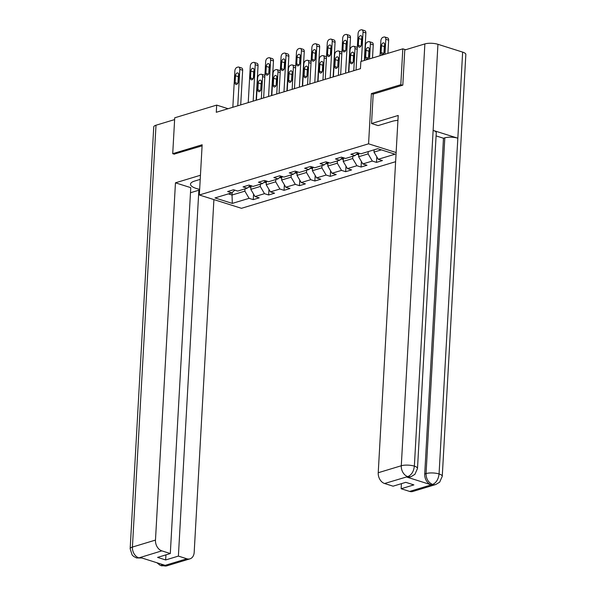 <?xml version="1.0" encoding="UTF-8"?>
<svg xmlns="http://www.w3.org/2000/svg" width="596" height="596" viewBox="0 0 596 596"><rect width="100%" height="100%" fill="white"/><g stroke="black" fill="none" stroke-linecap="round" stroke-linejoin="round"><path stroke-width="0.89" d="M402.516 85.235L400.81 84.699L371.382 93.594L368.574 143.815L199.34 194.989L241.462 208.309L395.617 161.695M368.574 143.815L396.131 152.531M232.313 203.4L249.098 198.326L253.255 199.638L259.178 197.85L255.021 196.538L264.497 193.67L268.654 194.981L274.577 193.193L270.428 191.875L279.904 189.014L284.061 190.325L289.984 188.537L285.827 187.219L295.303 184.35L299.46 185.669L305.383 183.873L301.233 182.562L310.71 179.694L314.867 181.013L320.79 179.217L316.632 177.906L326.116 175.038L330.266 176.349L336.196 174.561L332.039 173.25L341.515 170.381L345.673 171.693L351.595 169.905L347.438 168.586L356.922 165.725L361.072 167.036L367.002 165.248L362.845 163.93L372.321 161.062L376.478 162.38L382.401 160.585L378.244 159.274L395.029 154.2L377.73 148.724L360.938 153.798L356.788 152.487L350.858 154.275L355.015 155.593L345.538 158.462L341.381 157.143L335.459 158.938L339.616 160.249L330.132 163.118L325.982 161.799L320.052 163.595L324.209 164.906L314.733 167.774L310.576 166.463L304.653 168.251L308.81 169.562L299.326 172.43L295.176 171.119L289.246 172.907L293.403 174.226L283.927 177.087L279.77 175.775L273.847 177.563L278.004 178.882L268.52 181.75L264.371 180.432L258.44 182.227L262.598 183.538L253.121 186.406L248.964 185.088L243.041 186.883L247.198 188.194L237.715 191.063L233.558 189.751L227.635 191.54L231.792 192.851L215.007 197.932L232.313 203.4L232.03 195.026L244.867 191.145L244.993 188.865M228.089 108.71L216.691 105.105L216.288 112.279L360.446 68.689L360.848 61.515L402.814 48.827L400.81 84.699M368.216 151.6L368.09 153.887L358.613 156.748L358.814 153.127M358.077 152.896L355.015 155.593M372.321 161.062L368.09 153.887M362.845 163.93L358.613 156.748M352.817 156.256L352.683 158.543L343.207 161.412L343.408 157.784M342.32 157.858A4.001 2.92 73.2 0 0 342.618 158.104L342.648 157.575L339.616 160.249M356.922 165.725L352.683 158.543M347.438 168.586L343.207 161.412M337.41 160.913L337.284 163.2L327.807 166.068L328.009 162.44M327.271 162.209L324.209 164.906M341.515 170.381L337.284 163.2M332.039 173.25L327.807 166.068M322.004 165.576L321.877 167.856L312.401 170.724L312.602 167.103M311.514 167.178A4.001 2.92 73.2 0 0 311.812 167.416L311.842 166.887L308.81 169.562M326.116 175.038L321.877 167.856M316.632 177.906L312.401 170.724M306.605 170.232L306.478 172.52L296.994 175.38L297.203 171.76M296.465 171.529L293.403 174.226M310.71 179.694L306.478 172.52M301.233 182.562L296.994 175.38M291.198 174.889L291.072 177.176L281.595 180.037L281.796 176.416M280.709 176.49A4.001 2.92 73.2 0 0 281.007 176.736L281.036 176.2L278.004 178.882M295.303 184.35L291.072 177.176M285.827 187.219L281.595 180.037M275.799 179.545L275.672 181.832L266.189 184.7L266.397 181.072M265.66 180.841L262.598 183.538M279.904 189.014L275.672 181.832M270.428 191.875L266.189 184.7M260.392 184.201L260.266 186.488L250.789 189.357L250.99 185.728M249.903 185.803A4.001 2.92 73.2 0 0 250.201 186.049L250.231 185.52L247.198 188.194M264.497 193.67L260.266 186.488M255.021 196.538L250.789 189.357M232.172 192.523L232.03 195.026L228.395 193.879M234.854 190.154L231.792 192.851M249.098 198.326L244.867 191.145M199.34 194.989L202.148 144.768L172.721 153.671L174.427 154.208M172.721 153.671L174.725 117.799L216.691 105.105M405.66 49.729L402.814 48.827M374.139 149.812L374.012 152.092L381.358 149.872M378.244 159.274L374.012 152.092M253.255 199.638L253.568 194.065M268.654 194.981L268.967 189.409M284.061 190.325L284.374 184.745M299.46 185.669L299.773 180.089M314.867 181.013L315.18 175.433M330.266 176.349L330.579 170.776M345.673 171.693L345.985 166.12M361.072 167.036L361.385 161.456M376.478 162.38L376.791 156.8M371.382 93.594L373.185 94.168M232.835 107.28L234.869 70.835A3.017 1.848 -72.5 0 1 237.007 67.37L237.99 67.072A3.017 1.848 -72.5 0 1 238.743 67.065A3.017 1.848 -72.5 0 1 239.808 69.345L237.767 105.79M240.717 104.896L242.654 70.246L239.808 69.345M235.472 75.729A2.414 1.475 107.5 0 1 237.782 72.95A2.414 1.475 107.5 0 1 238.631 74.776L238.244 81.667A2.414 1.475 107.5 0 1 235.934 84.446A2.414 1.475 107.5 0 1 235.085 82.621L235.472 75.729L238.318 76.631A2.414 1.475 107.5 0 1 238.594 75.416M237.968 82.881L238.318 76.631M238.743 67.065L241.589 67.959A3.017 1.848 107.5 0 1 242.654 70.246M256.407 100.15L257.643 78.039A3.017 1.848 -72.5 0 1 259.774 74.567L260.765 74.269A3.017 1.848 -72.5 0 1 261.51 74.262A3.017 1.848 -72.5 0 1 262.575 76.541L261.339 98.66M250.901 187.286L249.173 187.062A4.001 2.92 -106.8 0 1 248.711 186.861M261.361 82.613A2.414 1.475 -72.5 0 0 261.085 83.835L260.735 90.078M261.51 74.262L264.356 75.163A3.017 1.848 107.5 0 1 264.892 75.513M250.201 186.049C251.46 186.444 251.855 186.325 251.385 185.691M258.239 82.933L257.852 89.817A2.414 1.475 -72.5 0 0 258.709 91.642A2.414 1.475 -72.5 0 0 261.018 88.864L261.398 81.98A2.414 1.475 -72.5 0 0 260.549 80.155A2.414 1.475 -72.5 0 0 258.239 82.933L261.085 83.835M200.211 179.381L194.639 181.065A16.979 5.185 -176.8 0 0 190.496 184.171A16.979 5.185 -176.8 0 0 199.653 189.334M200.442 175.261L175.455 182.816L190.765 187.658L170.307 553.542L161.829 550.86L138.749 557.916L140.388 557.521L164.869 565.261L163.513 565.746M190.482 192.746L198.848 190.213L199.593 190.452M175.455 182.816L155.474 540.088A9.052 6.608 73.2 0 0 161.829 550.86M142.161 557.983L136.581 557.968L133.631 556.418L132.103 554.906L130.159 548.76L153.738 126.918A9.283 2.831 3.2 0 1 156.003 125.22L174.628 119.587M170.307 553.542L157.575 557.394L165.658 559.949L178.39 556.098L186.876 558.78A9.052 6.608 73.2 0 0 189.975 558.839A9.052 6.608 73.2 0 0 194.184 552.336L213.904 199.6M178.39 556.098L198.848 190.213M174.144 154.118L202.089 145.849M165.658 559.949L165.941 554.861M141.997 558.027L139.054 557.923M136.581 557.968L138.734 557.916M156.86 562.728L160.242 565.373L163.818 565.753L186.876 558.78M397.934 120.317A16.979 5.185 -176.8 0 0 392.108 121.353L378.087 125.592L371.546 123.521L398.202 115.46L378.229 472.732L401.287 465.759L424.866 43.918L404.773 49.997L402.814 85.146L373.193 94.108L371.546 123.521M409.623 491.424L432.681 484.451A9.052 6.608 -106.8 0 0 435.78 484.511L412.73 491.484A9.052 6.608 -106.8 0 1 409.623 491.424L401.145 488.742L401.428 483.654M424.866 43.918A9.283 2.831 3.2 0 1 437.941 44.298L433.128 130.39A9.283 2.831 3.2 0 1 436.265 132.722L417.498 468.478A9.283 2.831 3.2 0 0 414.362 466.139C413.691 471.458 411.553 474.923 407.955 476.539L384.576 483.505A9.052 6.608 -106.8 0 1 378.229 472.732M406.584 477.023L411.024 476.681L409.69 477.083A9.052 6.608 -106.8 0 1 406.584 477.023L431.064 484.764A9.052 6.608 -106.8 0 1 424.717 473.999L443.484 138.242L444.817 137.84A9.283 2.831 3.2 0 1 457.832 138.197L462.645 52.113L437.941 44.298M462.645 52.113A9.283 2.831 3.2 0 1 465.841 54.467L442.262 476.308A9.283 2.831 3.2 0 0 439.066 473.954C438.395 479.281 436.279 482.753 432.718 484.369M424.717 473.999L426.051 473.589A9.283 2.831 3.2 0 1 439.066 473.954L457.832 138.197L433.128 130.39L414.362 466.139A9.283 2.831 3.2 0 0 401.287 465.759A9.052 6.608 73.2 0 0 407.634 476.532M401.145 488.742L413.885 484.891L405.802 482.335L393.062 486.187L384.576 483.505M443.484 138.242L436.093 135.903M444.817 137.84L426.051 473.589C426.11 478.774 428.226 482.365 432.398 484.362L431.064 484.764M248.234 102.624L250.275 66.178A3.017 1.848 -72.5 0 1 252.406 62.714L253.397 62.409A3.017 1.848 -72.5 0 1 254.149 62.401A3.017 1.848 -72.5 0 1 255.207 64.688L253.173 101.126M256.116 100.24L258.053 65.582L255.207 64.688M250.871 71.073A2.414 1.475 107.5 0 1 253.181 68.294A2.414 1.475 107.5 0 1 254.03 70.119L253.65 77.003A2.414 1.475 107.5 0 1 251.341 79.789A2.414 1.475 107.5 0 1 250.491 77.964L250.871 71.073L253.717 71.974A2.414 1.475 107.5 0 1 254 70.76M253.367 78.225L253.717 71.974M254.149 62.401L256.995 63.303A3.017 1.848 107.5 0 1 258.053 65.582M263.641 97.968L265.674 61.522A3.017 1.848 -72.5 0 1 267.813 58.05L268.796 57.752A3.017 1.848 -72.5 0 1 269.548 57.745A3.017 1.848 -72.5 0 1 270.614 60.025L268.572 96.47M271.523 95.584L273.46 60.926L270.614 60.025M266.278 66.417A2.414 1.475 107.5 0 1 268.587 63.638A2.414 1.475 107.5 0 1 269.437 65.463L269.049 72.347A2.414 1.475 107.5 0 1 266.74 75.126A2.414 1.475 107.5 0 1 265.89 73.301L266.278 66.417L269.124 67.318A2.414 1.475 107.5 0 1 269.399 66.104M268.774 73.561L269.124 67.318M269.548 57.745L272.394 58.646A3.017 1.848 107.5 0 1 273.46 60.926M271.806 95.494L273.043 73.375A3.017 1.848 -72.5 0 1 275.181 69.911L276.164 69.613A3.017 1.848 -72.5 0 1 276.916 69.605A3.017 1.848 -72.5 0 1 277.982 71.885L276.745 94.004M266.308 182.629L264.572 182.406A4.001 2.92 -106.8 0 1 264.11 182.205M276.767 77.957A2.414 1.475 -72.5 0 0 276.492 79.179L276.142 85.422M276.916 69.605L279.762 70.507A3.017 1.848 107.5 0 1 280.299 70.857M265.309 181.147A4.001 2.92 73.2 0 0 265.607 181.393C266.866 181.787 267.261 181.661 266.792 181.035M273.646 78.277L273.259 85.161A2.414 1.475 -72.5 0 0 274.108 86.986A2.414 1.475 -72.5 0 0 276.417 84.207L276.805 77.316A2.414 1.475 -72.5 0 0 275.948 75.498A2.414 1.475 -72.5 0 0 273.646 78.277L276.492 79.179M287.212 90.838L288.449 68.719A3.017 1.848 -72.5 0 1 290.58 65.255L291.571 64.957A3.017 1.848 -72.5 0 1 292.316 64.949A3.017 1.848 -72.5 0 1 293.381 67.229L292.144 89.348M281.707 177.973L279.978 177.75A4.001 2.92 -106.8 0 1 279.517 177.541M292.167 73.301A2.414 1.475 -72.5 0 0 291.891 74.515L291.541 80.765M292.316 64.949L295.162 65.851A3.017 1.848 107.5 0 1 295.698 66.201M281.007 176.736C282.266 177.124 282.66 177.005 282.191 176.371M289.045 73.621L288.665 80.505A2.414 1.475 -72.5 0 0 289.514 82.33A2.414 1.475 -72.5 0 0 291.824 79.551L292.204 72.66A2.414 1.475 -72.5 0 0 291.355 70.835A2.414 1.475 -72.5 0 0 289.045 73.621L291.891 74.515M279.04 93.304L281.081 56.858A3.017 1.848 -72.5 0 1 283.212 53.394L284.203 53.096A3.017 1.848 -72.5 0 1 284.955 53.089A3.017 1.848 -72.5 0 1 286.013 55.368L283.979 91.814M286.922 90.92L288.866 56.27L286.013 55.368M281.677 61.761A2.414 1.475 107.5 0 1 283.987 58.982A2.414 1.475 107.5 0 1 284.836 60.807L284.456 67.691A2.414 1.475 107.5 0 1 282.146 70.47A2.414 1.475 107.5 0 1 281.297 68.644L281.677 61.761L284.523 62.662A2.414 1.475 107.5 0 1 284.806 61.44M284.173 68.905L284.523 62.662M284.955 53.089L287.801 53.99A3.017 1.848 107.5 0 1 288.866 56.27M294.446 88.648L296.48 52.202A3.017 1.848 -72.5 0 1 298.618 48.738L299.602 48.44A3.017 1.848 -72.5 0 1 300.354 48.432A3.017 1.848 -72.5 0 1 301.42 50.712L299.386 87.158M302.328 86.264L304.265 51.614L301.42 50.712M297.084 57.104A2.414 1.475 107.5 0 1 299.393 54.318A2.414 1.475 107.5 0 1 300.242 56.143L299.855 63.034A2.414 1.475 107.5 0 1 297.546 65.813A2.414 1.475 107.5 0 1 296.696 63.988L297.084 57.104L299.93 57.998A2.414 1.475 107.5 0 1 300.205 56.784M299.579 64.249L299.93 57.998M300.354 48.432L303.2 49.334A3.017 1.848 107.5 0 1 304.265 51.614M309.845 83.991L311.887 47.546A3.017 1.848 -72.5 0 1 314.017 44.082L315.008 43.784A3.017 1.848 -72.5 0 1 315.761 43.776A3.017 1.848 -72.5 0 1 316.826 46.056L314.785 82.501M317.735 81.607L319.672 46.957L316.826 46.056M312.483 52.441A2.414 1.475 107.5 0 1 314.792 49.662A2.414 1.475 107.5 0 1 315.642 51.487L315.262 58.378A2.414 1.475 107.5 0 1 312.952 61.157A2.414 1.475 107.5 0 1 312.103 59.332L312.483 52.441L315.329 53.342A2.414 1.475 107.5 0 1 315.612 52.128M314.986 59.593L315.329 53.342M315.761 43.776L318.607 44.67A3.017 1.848 107.5 0 1 319.672 46.957M302.612 86.182L303.848 64.063A3.017 1.848 -72.5 0 1 305.986 60.598L306.97 60.3A3.017 1.848 -72.5 0 1 307.722 60.293A3.017 1.848 -72.5 0 1 308.788 62.573L307.551 84.684M297.113 173.317L295.378 173.086A4.001 2.92 -106.8 0 1 294.923 172.885M307.573 68.644A2.414 1.475 -72.5 0 0 307.298 69.859L306.947 76.109M307.722 60.293L310.568 61.187A3.017 1.848 107.5 0 1 311.105 61.537M296.115 171.834A4.001 2.92 73.2 0 0 296.413 172.073L297.166 172.326M304.452 68.957L304.064 75.848A2.414 1.475 -72.5 0 0 304.914 77.674A2.414 1.475 -72.5 0 0 307.223 74.895L307.611 68.004A2.414 1.475 -72.5 0 0 306.754 66.178A2.414 1.475 -72.5 0 0 304.452 68.957L307.298 69.859M318.018 81.525L319.255 59.406A3.017 1.848 -72.5 0 1 321.386 55.942L322.376 55.637A3.017 1.848 -72.5 0 1 323.121 55.629A3.017 1.848 -72.5 0 1 324.187 57.909L322.95 80.028M312.52 168.653L310.784 168.43A4.001 2.92 -106.8 0 1 310.322 168.228M322.98 63.988A2.414 1.475 -72.5 0 0 322.697 65.202L322.347 71.453M323.121 55.629L325.975 56.531A3.017 1.848 107.5 0 1 326.504 56.881M311.812 167.416C313.071 167.811 313.466 167.692 312.997 167.059M319.851 64.301L319.471 71.192A2.414 1.475 -72.5 0 0 320.32 73.01A2.414 1.475 -72.5 0 0 322.63 70.231L323.01 63.347A2.414 1.475 -72.5 0 0 322.16 61.522A2.414 1.475 -72.5 0 0 319.851 64.301L322.697 65.202M333.417 76.862L334.654 54.75A3.017 1.848 -72.5 0 1 336.792 51.278L337.776 50.98A3.017 1.848 -72.5 0 1 338.528 50.973A3.017 1.848 -72.5 0 1 339.593 53.253L338.357 75.372M327.919 163.997L326.183 163.773A4.001 2.92 -106.8 0 1 325.729 163.572M338.379 59.324A2.414 1.475 -72.5 0 0 338.103 60.546L337.753 66.789M338.528 50.973L341.374 51.874A3.017 1.848 107.5 0 1 341.91 52.224M326.921 162.522A4.001 2.92 73.2 0 0 327.219 162.76C328.478 163.155 328.873 163.036 328.403 162.403M335.257 59.645L334.87 66.528A2.414 1.475 -72.5 0 0 335.719 68.354A2.414 1.475 -72.5 0 0 338.029 65.575L338.416 58.691A2.414 1.475 -72.5 0 0 337.567 56.866A2.414 1.475 -72.5 0 0 335.257 59.645L338.103 60.546M325.252 79.335L327.286 42.89A3.017 1.848 -72.5 0 1 329.424 39.425L330.415 39.12A3.017 1.848 -72.5 0 1 331.16 39.112A3.017 1.848 -72.5 0 1 332.225 41.4L330.191 77.838M333.134 76.951L335.071 42.294L332.225 41.4M327.889 47.784A2.414 1.475 107.5 0 1 330.199 45.005A2.414 1.475 107.5 0 1 331.048 46.831L330.661 53.714A2.414 1.475 107.5 0 1 328.359 56.501A2.414 1.475 107.5 0 1 327.502 54.676L327.889 47.784L330.735 48.686A2.414 1.475 107.5 0 1 331.011 47.471M330.385 54.936L330.735 48.686M331.16 39.112L334.006 40.014A3.017 1.848 107.5 0 1 335.071 42.294M348.824 72.205L350.061 50.086A3.017 1.848 -72.5 0 1 352.191 46.622L353.182 46.324A3.017 1.848 -72.5 0 1 353.935 46.317A3.017 1.848 -72.5 0 1 354.993 48.596L353.756 70.715M343.326 159.341L341.59 159.117A4.001 2.92 -106.8 0 1 341.128 158.916M353.786 54.668A2.414 1.475 -72.5 0 0 353.502 55.89L353.152 62.133M353.935 46.317L356.78 47.218A3.017 1.848 107.5 0 1 357.309 47.568M342.618 158.104C343.877 158.499 344.272 158.372 343.803 157.746M350.657 54.988L350.277 61.872A2.414 1.475 -72.5 0 0 351.126 63.697A2.414 1.475 -72.5 0 0 353.435 60.919L353.815 54.027A2.414 1.475 -72.5 0 0 352.966 52.21A2.414 1.475 -72.5 0 0 350.657 54.988L353.502 55.89M340.651 74.679L342.693 38.233A3.017 1.848 -72.5 0 1 344.831 34.762L345.814 34.464A3.017 1.848 -72.5 0 1 346.567 34.456A3.017 1.848 -72.5 0 1 347.632 36.736L345.591 73.181M348.541 72.295L350.478 37.637L347.632 36.736M343.289 43.128A2.414 1.475 107.5 0 1 345.598 40.349A2.414 1.475 107.5 0 1 346.455 42.174L346.067 49.058A2.414 1.475 107.5 0 1 343.758 51.837A2.414 1.475 107.5 0 1 342.909 50.012L343.289 43.128L346.134 44.029A2.414 1.475 107.5 0 1 346.418 42.815M345.792 50.273L346.134 44.029M346.567 34.456L349.412 35.358A3.017 1.848 107.5 0 1 350.478 37.637M372.507 57.991L373.245 44.842A3.017 1.848 107.5 0 0 372.18 42.562L369.334 41.66A3.017 1.848 -72.5 0 0 368.581 41.668L367.598 41.966A3.017 1.848 -72.5 0 0 365.46 45.43L364.625 60.375M369.334 41.66A3.017 1.848 -72.5 0 1 370.399 43.94L369.565 58.885M358.725 154.684L356.989 154.461A4.001 2.92 -106.8 0 1 356.535 154.26M369.185 50.012A2.414 1.475 -72.5 0 0 368.909 51.226L368.559 57.477M357.727 153.202A4.001 2.92 73.2 0 0 358.025 153.448L358.785 153.694M366.063 50.332L365.676 57.216A2.414 1.475 -72.5 0 0 366.525 59.041A2.414 1.475 -72.5 0 0 368.835 56.262L369.222 49.371A2.414 1.475 -72.5 0 0 368.373 47.546A2.414 1.475 -72.5 0 0 366.063 50.332L368.909 51.226M356.058 70.015L358.092 33.577A3.017 1.848 -72.5 0 1 360.23 30.105L361.221 29.807A3.017 1.848 -72.5 0 1 361.966 29.8A3.017 1.848 -72.5 0 1 363.031 32.08L361.392 61.351M364.342 60.464L365.877 32.981L363.031 32.08M358.695 38.472A2.414 1.475 107.5 0 1 361.005 35.693A2.414 1.475 107.5 0 1 361.854 37.518L361.467 44.402A2.414 1.475 107.5 0 1 359.165 47.181A2.414 1.475 107.5 0 1 358.308 45.356L358.695 38.472L361.541 39.373A2.414 1.475 107.5 0 1 361.817 38.151M361.191 45.616L361.541 39.373M361.966 29.8L364.812 30.701A3.017 1.848 107.5 0 1 365.877 32.981M387.914 53.335L388.652 40.178A3.017 1.848 107.5 0 0 387.586 37.898L384.74 37.004A3.017 1.848 -72.5 0 0 383.988 37.012L382.997 37.31A3.017 1.848 -72.5 0 0 380.866 40.774L380.032 55.719M384.74 37.004A3.017 1.848 -72.5 0 1 385.798 39.284L384.964 54.221M373.64 149.961L374.132 150.028M384.591 45.356A2.414 1.475 -72.5 0 0 384.308 46.57L383.958 52.821M381.462 45.668L381.082 52.56A2.414 1.475 -72.5 0 0 381.932 54.385A2.414 1.475 -72.5 0 0 384.241 51.606L384.621 44.715A2.414 1.475 -72.5 0 0 383.772 42.89A2.414 1.475 -72.5 0 0 381.462 45.668L384.308 46.57M235.085 82.621L237.685 83.44M262.575 76.541L264.795 77.242M249.255 187.077L250.946 186.563M260.452 90.644L257.852 89.817M156.003 125.22L132.424 547.061L155.474 540.088M130.159 548.76A9.283 2.831 3.2 0 1 132.424 547.061A9.052 6.608 73.2 0 0 138.771 557.834M189.975 558.839L166.917 565.813A9.052 6.608 -106.8 0 1 163.818 565.753M160.689 563.935L163.535 565.664M250.491 77.964L253.084 78.784M265.89 73.301L268.491 74.127M277.982 71.885L280.202 72.585M264.654 182.413L266.345 181.907M275.859 85.98L273.259 85.161M265.637 180.864L265.607 181.393M293.381 67.229L295.601 67.929M280.06 177.757L281.752 177.243M291.258 81.324L288.665 80.505M281.297 68.644L283.89 69.464M296.696 63.988L299.296 64.808M312.103 59.332L314.695 60.151M308.788 62.573L311.008 63.273M295.46 173.101L297.151 172.587M306.664 76.668L304.064 75.848M296.443 171.544L296.413 172.073M324.187 57.909L326.407 58.617M310.866 168.445L312.557 167.93M322.064 72.012L319.471 71.192M339.593 53.253L341.813 53.96M326.265 163.788L327.956 163.274M337.47 67.355L334.87 66.528M327.249 162.231L327.219 162.76M327.502 54.676L330.102 55.495M354.993 48.596L357.213 49.297M341.672 159.125L343.363 158.618M352.869 62.692L350.277 61.872M342.909 50.012L345.501 50.839M370.399 43.94L373.245 44.842M357.071 154.468L358.77 153.954M368.276 58.036L365.676 57.216M358.054 152.911L358.025 153.448M358.308 45.356L360.908 46.183M385.798 39.284L388.652 40.178M383.675 53.379L381.082 52.56M166.917 565.813L161.307 565.783M435.78 484.511L439.662 482.171L442.262 476.308M411.024 476.681L414.89 474.349L417.498 468.478"/></g></svg>
